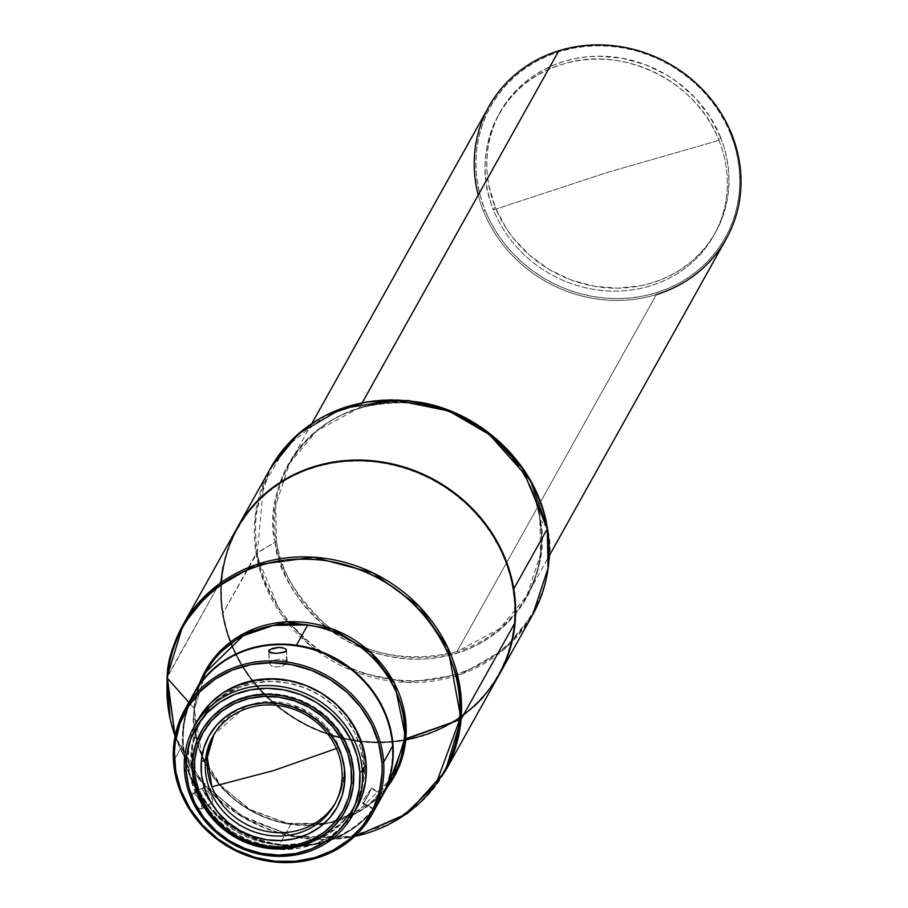 <?xml version="1.0" encoding="UTF-8"?>
<svg xmlns="http://www.w3.org/2000/svg" width="908" height="908" viewBox="0 0 908 908"><rect width="100%" height="100%" fill="white"/><g stroke="black" fill="none" stroke-linecap="round" stroke-linejoin="round"><path stroke-width="0.68" stroke-dasharray="4.54 3.41" d="M718.954 140.388A123.352 113.613 29.2 0 1 650.503 285.816A123.352 113.613 29.2 0 1 493.498 209.884L607.815 172.293L718.954 140.388L720.6 137.437A123.352 113.613 -150.8 0 0 613.99 57.022A123.352 113.613 -150.8 0 0 500.183 112.036A123.352 113.613 -150.8 0 0 495.144 206.945L493.498 209.884A123.352 113.613 29.2 0 1 498.537 114.987A123.352 113.613 29.2 0 1 612.344 59.973A123.352 113.613 29.2 0 1 718.954 140.388A123.352 113.613 29.2 0 1 713.915 235.286A123.352 113.613 29.2 0 1 600.12 290.299A123.352 113.613 29.2 0 1 493.498 209.884L495.144 206.945A123.352 113.613 -150.8 0 0 601.766 287.359A123.352 113.613 -150.8 0 0 715.572 232.346A123.352 113.613 -150.8 0 0 720.6 137.437L718.954 140.388L607.815 172.293L493.498 209.884C468.29 151.227 501.114 81.504 561.961 64.457C621.583 44.367 696.856 80.767 718.954 140.388M343.791 776.964A69.723 64.218 -150.8 0 0 342.94 760.155A69.723 64.218 -150.8 0 0 339.274 747.5L336.414 748.498L339.274 747.5A69.723 64.218 -150.8 0 0 246.181 706.095A69.723 64.218 -150.8 0 0 214.685 733.142A69.723 64.218 -150.8 0 0 213.777 734.822L246.17 706.095L273.263 701.612L300.718 708.002L324.02 724.187L339.274 747.5A69.723 64.218 -150.8 0 1 342.94 760.144A69.723 64.218 -150.8 0 1 343.791 776.964L341.919 780.312L343.791 776.964A69.723 64.218 -150.8 0 1 335.461 802.797A69.723 64.218 -150.8 0 0 336.425 801.14A69.723 64.218 -150.8 0 0 343.791 776.964M197.933 719.874A90.811 83.65 -150.8 0 0 188.251 763.81L184.449 770.608L188.251 763.81A90.811 83.65 -150.8 0 0 209.215 814.703A90.811 83.65 -150.8 0 0 269.846 848.571A90.811 83.65 -150.8 0 0 356.504 808.449M201.621 730.861A82.231 75.75 -150.8 0 1 268.11 693.633A82.231 75.75 -150.8 0 1 353.893 782.56L353.893 782.56A82.231 75.75 -150.8 0 1 345.029 811.389A82.231 75.75 -150.8 0 0 345.21 811.071A82.231 75.75 -150.8 0 0 353.893 782.56A82.231 75.75 -150.8 0 0 268.11 693.633L267.701 694.359L268.11 693.633A82.231 75.75 -150.8 0 0 201.44 731.19A82.231 75.75 -150.8 0 1 201.621 730.861L201.213 731.587M193.029 776.873L191.055 763.821L192.144 761.869A87.951 81.016 -150.8 0 0 192.303 763.946A87.951 81.016 -150.8 0 0 321.92 836.347A87.951 81.016 -150.8 0 0 355.096 805.101A87.951 81.016 -150.8 0 0 364.471 762.55L363.393 764.502A87.951 81.016 29.2 0 1 354.006 807.053A87.951 81.016 29.2 0 1 310.536 842.51A87.951 81.016 29.2 0 1 193.029 776.873A87.951 81.016 29.2 0 1 191.055 763.821A87.951 81.016 29.2 0 1 200.43 721.27A87.951 81.016 29.2 0 1 294.771 684.541A87.951 81.016 29.2 0 1 363.393 764.502L364.471 762.55L361.713 746.41L355.743 730.872L346.799 716.537L335.222 703.961L321.455 693.621L306.03 685.926L289.538 681.148L272.627 679.49L255.92 681.023L240.087 685.665L225.706 693.247L213.357 703.484L203.506 715.969L196.525 730.248L192.689 745.74L192.144 761.869L194.902 778.02L200.872 793.547L209.816 807.882L221.393 820.457L235.161 830.797L250.585 838.504L267.066 843.271L283.988 844.928L300.696 843.407L316.529 838.765L330.898 831.183L343.258 820.945L353.11 808.449L360.09 794.182L363.926 778.678L364.471 762.55A87.951 81.016 -150.8 0 0 295.86 682.6A87.951 81.016 -150.8 0 0 201.519 719.318A87.951 81.016 -150.8 0 0 192.144 761.869L191.055 763.821L191.599 747.681L195.436 732.188L202.416 717.922L212.268 705.425L224.628 695.188L238.997 687.606L254.842 682.964L271.537 681.443L288.46 683.1L304.94 687.867L320.365 695.573L334.133 705.913L345.71 718.489L354.653 732.813L360.624 748.351L363.393 764.502L362.837 780.63L359 796.123L352.02 810.39L342.168 822.886L329.82 833.124L315.451 840.706L299.606 845.348L282.899 846.869L265.987 845.223L249.496 840.445L234.071 832.75L220.303 822.41L208.727 809.834L199.783 795.499L193.029 776.885M380.531 799.142A107.258 98.802 29.2 0 1 265.442 842.306A107.258 98.802 29.2 0 1 182.587 745.025L173.496 761.313L182.587 745.025A107.258 98.802 -150.8 0 0 265.442 842.306A107.258 98.802 -150.8 0 0 380.531 799.142A107.258 98.802 -150.8 0 0 381.315 797.746M192.712 793.433L192.087 796.861L194.278 802.899L198.273 807.882L201.621 808.937L202.087 805.6L199.499 799.789L195.674 794.716L192.712 793.433L203.642 787.372L208.897 792.4L212.029 798.359L212.654 800.856L212.041 802.967L206.967 797.644L202.961 790.164L202.677 787.951L192.303 793.876L191.985 795.624L195.186 804.397L199.283 808.574L200.997 809.107L212.427 802.547L202.064 808.472L201.678 804.272L198.568 798.302L194.777 793.955L193.279 793.297L192.303 793.876L204.334 787.554L206.956 789.812L210.69 795.397L212.654 800.856L212.041 802.967L208.681 800.005L205.322 794.988L202.439 788.609L203.642 787.372M378.034 803.523L376.457 806.463M323.282 824.271A107.258 98.802 -150.8 0 0 339.036 820.526A107.258 98.802 -150.8 0 0 392.914 776.987L355.482 813.534L325.302 823.931L290.798 824.419C213.221 811.865 187.604 738.125 194.301 709.557L202.087 756.455L219.566 784.478L249.03 809.164L288.04 823.556L329.048 823.057L363.552 809.051L387.137 787.327A108.222 99.676 29.2 0 1 264.069 816.621A108.222 99.676 29.2 0 1 194.04 708.206L194.301 709.557L205.628 672.374A107.258 98.802 -150.8 0 0 194.301 709.557A107.258 98.802 -150.8 0 0 196.809 741.087A107.258 98.802 -150.8 0 0 201.882 756.466A107.258 98.802 -150.8 0 0 290.798 824.419L279.482 844.69A107.258 98.802 -150.8 0 0 381.451 797.508A107.258 98.802 29.2 0 1 279.482 844.69A107.258 98.802 29.2 0 1 182.973 729.828A107.258 98.802 29.2 0 1 194.164 692.895A107.258 98.802 -150.8 0 0 182.973 729.828L183.541 730.18A106.542 98.143 -150.8 0 0 183.427 744.787L182.587 745.025L183.427 744.787A106.542 98.143 -150.8 0 0 287.041 845.098A106.542 98.143 -150.8 0 0 392.086 760.223A106.542 98.143 -150.8 0 0 392.188 745.604L392.755 745.854L392.188 745.604A106.542 98.143 29.2 0 1 392.086 760.223A106.542 98.143 29.2 0 1 287.041 845.098A106.542 98.143 29.2 0 1 183.427 744.787A106.542 98.143 29.2 0 1 183.541 730.18L182.973 729.828A107.258 98.802 -150.8 0 0 279.482 844.69L290.798 824.419A107.258 98.802 -150.8 0 0 323.271 824.271M325.904 415.387L285.918 446.986L263.615 485.008L257.327 552.654L275.181 542.133A136.541 125.758 -150.8 0 0 428.667 658.731A136.541 125.758 -150.8 0 0 539.931 519.512L547.218 527.889A149.502 137.698 29.2 0 1 425.387 680.319A149.502 137.698 29.2 0 1 257.327 552.654C258.269 594.116 317.789 687.572 425.387 680.319C532.36 669.241 559.805 568.363 547.218 527.889L539.931 519.512A136.541 125.758 -150.8 0 0 386.445 402.914A136.541 125.758 -150.8 0 0 275.181 542.133L256.101 553.732A150.172 138.311 -150.8 0 0 378.432 678.855A150.172 138.311 -150.8 0 0 532.803 614.523L504.769 648.936L461.321 674.133L407.783 682.464L354.517 671.602L311.001 646.292L281.196 614.398L256.101 553.732L222.596 613.729L257.327 552.654A149.502 137.698 29.2 0 1 379.158 400.224A149.502 137.698 29.2 0 1 547.218 527.889M499.23 674.644A150.172 138.311 29.2 0 1 344.847 738.828A150.172 138.311 29.2 0 1 222.596 613.729A150.172 138.311 -150.8 0 0 344.847 738.828A150.172 138.311 -150.8 0 0 499.23 674.644M513.622 588.917L512.963 589.156A149.457 137.653 29.2 0 1 391.166 741.541A149.457 137.653 29.2 0 1 223.152 613.91L221.586 600.131L221.427 586.352L222.687 572.732L225.343 559.385L229.372 546.446L234.741 534.04L241.392 522.282L249.257 511.283L258.269 501.159L268.337 492L279.369 483.896L291.252 476.916L303.885 471.15L317.13 466.633L330.864 463.409L344.949 461.525L359.262 460.992L373.665 461.797L388.011 463.965L402.165 467.45L415.989 472.217L429.348 478.244L442.117 485.451L454.182 493.782L465.407 503.146L475.701 513.451L484.963 524.62L493.089 536.514L500.013 549.045L505.665 562.075L510.001 575.49L512.963 589.156L514.53 602.935L514.688 616.702L513.429 630.334L510.773 643.67L506.743 656.609L501.375 669.026L494.724 680.784L486.858 691.783L477.846 701.907L467.779 711.066L456.747 719.17L444.863 726.139L432.231 731.916L418.997 736.433L405.263 739.645L391.166 741.541L376.854 742.074L362.451 741.257L348.104 739.101L333.951 735.616L320.127 730.838L306.768 724.822L293.999 717.604L281.934 709.284L270.709 699.92L260.414 689.603L251.164 678.446L243.026 666.54L236.103 654.021L230.45 640.98L226.115 627.576L223.152 613.91A149.457 137.653 29.2 0 1 344.949 461.525A149.457 137.653 29.2 0 1 512.963 589.156L513.622 588.917M170.08 718.557L182.133 752.074L206.093 786.759L243.412 817.007L291.434 835.803L342.77 838.22L388.59 824.68L423.117 800.277L445.215 771.346A150.172 138.311 29.2 0 1 273.671 830.888A150.172 138.311 29.2 0 1 167.151 676.948L221.098 580.36A150.172 138.311 -150.8 0 0 327.618 734.3A150.172 138.311 -150.8 0 0 499.162 674.758M175.096 736.127A149.207 137.437 -150.8 0 0 354.642 836.416L294.589 836.892L238.237 814.431L197.445 777.078L175.096 736.127M194.04 708.206L188.864 702.383L194.04 708.206L199.851 682.714A108.222 99.676 29.2 0 0 194.04 708.206M392.687 760.121L392.086 760.223L392.687 760.121M488.992 106.418A135.871 125.145 -150.8 0 0 483.442 210.951A135.871 125.145 -150.8 0 0 656.359 294.578L456.883 651.706A135.871 125.145 29.2 0 1 276.395 541.043A135.871 125.145 29.2 0 1 289.516 463.534A135.871 125.145 29.2 0 1 359.364 407.885L362.337 402.573L359.364 407.885A135.871 125.145 29.2 0 1 539.863 518.547A135.871 125.145 29.2 0 1 526.742 596.045A135.871 125.145 29.2 0 1 456.883 651.706L656.359 294.578A135.871 125.145 29.2 0 1 483.442 210.951L485.02 210.066A134.441 123.828 -150.8 0 0 656.121 292.807A134.441 123.828 -150.8 0 0 730.736 134.316L731.769 134.395L730.736 134.316L725.413 122.671L718.954 111.514L711.441 100.936L702.917 91.038L693.485 81.924L683.225 73.684L672.238 66.386L660.638 60.11L648.516 54.923L636.02 50.848L623.24 47.954L610.312 46.251L597.373 45.763L584.525 46.49L571.904 48.43L559.634 51.563L547.819 55.853L536.594 61.267L526.05 67.748L516.289 75.239L507.413 83.661L499.502 92.934L492.647 102.967L486.892 113.67L482.296 124.941L478.925 136.665L476.779 148.73L475.906 161.022L476.303 173.417L477.971 185.799L480.888 198.058L485.02 210.066L490.343 221.7L496.789 232.868L504.315 243.446L512.838 253.343L522.27 262.446L532.531 270.697L543.517 277.984L555.117 284.261L567.228 289.459L579.735 293.522L592.515 296.428L605.432 298.119L618.382 298.607L631.23 297.881L643.851 295.94L656.121 292.807L667.936 288.517L679.161 283.103L689.705 276.622L699.466 269.131L708.342 260.721L716.242 251.437L723.109 241.403L728.863 230.7L733.448 219.43L736.831 207.716L738.964 195.651L739.838 183.359L739.452 170.965L737.784 158.571L734.867 146.324L730.736 134.316A134.441 123.828 -150.8 0 0 559.634 51.563A134.441 123.828 -150.8 0 0 485.02 210.066L483.442 210.951A135.871 125.145 29.2 0 1 478.232 195.084M269.415 663.192L271.458 665.973L276.724 667.028L282.751 666.018L286.644 663.26A94.602 87.134 -150.8 0 0 269.415 663.192A94.602 87.134 29.2 0 1 286.644 663.26L287.064 661.512L285.714 660.377L280.005 659.265L273.331 660.332L269.574 662.67L268.836 651.921L269.415 663.192L271.458 665.973L276.724 667.028L282.751 666.018L286.644 663.26L286.27 650.786L287.087 662.738L287.064 661.512L285.714 660.377L280.005 659.265L273.331 660.332L270.89 661.444L269.415 663.362L268.598 651.342M377.864 803.818L374.675 809.153L363.484 803.137L371.656 788.03L371.247 788.609L382.438 794.636L371.247 788.609L364.46 798.268L362.632 803.398L363.484 803.137L374.675 809.153L374.368 809.788L374.777 809.266L374.368 809.788L362.78 803.557M368.637 794.5L371.656 788.03L364.46 798.268L362.655 802.388L363.257 803.569L366.707 797.95A94.602 87.134 29.2 0 1 363.257 803.569A94.602 87.134 -150.8 0 0 370.895 789.279A94.602 87.134 29.2 0 1 366.707 797.95M200.997 809.107L202.064 808.472M193.279 793.297L192.303 793.876M282.411 647.654L284.896 648.448M720.6 137.437L724.402 148.458L727.07 159.694L728.602 171.067L728.965 182.44L728.159 193.71L726.196 204.788L723.097 215.537L718.886 225.876L713.609 235.694L707.309 244.91L700.057 253.411L691.919 261.141L682.964 268.019L673.282 273.966L662.976 278.926L652.148 282.865L640.878 285.736L617.519 288.188L593.775 286.179L570.587 279.789L548.818 269.267L529.33 255.012L512.85 237.567L505.949 227.863L495.144 206.945L488.674 184.676L487.153 173.314L486.79 161.942L487.596 150.66L489.548 139.594L492.658 128.834L496.869 118.505L502.147 108.676L508.446 99.471L515.699 90.959L523.837 83.23L532.792 76.363L542.462 70.415L552.768 65.444L563.607 61.506L574.866 58.634L586.455 56.852L598.236 56.194L621.969 58.203L645.168 64.593L666.937 75.114L677.016 81.799L695.085 97.724L709.806 116.508L720.6 137.437M656.359 294.578A135.871 125.145 -150.8 0 0 726.218 238.929M183.541 730.18A106.542 98.143 29.2 0 1 288.574 645.293A106.542 98.143 29.2 0 1 392.188 745.604A106.542 98.143 -150.8 0 0 288.574 645.293A106.542 98.143 -150.8 0 0 183.541 730.18M222.971 566.774L226.24 553.528L230.87 540.737L236.954 528.308A150.172 138.311 -150.8 0 0 221.098 580.36L167.083 677.777M221.098 580.36L220.644 594.15L221.609 608.008L223.981 621.798L227.749 635.407L232.868 648.675L239.281 661.501L246.931 673.747L255.761 685.29L265.658 696.039L276.554 705.868L288.324 714.687L300.866 722.428L314.054 728.999L327.754 734.345L341.851 738.408L356.197 741.155L370.657 742.562L385.094 742.608L399.372 741.291L413.344 738.635L426.874 734.651L439.847 729.385L452.116 722.893L463.591 715.232L474.135 706.481M483.658 696.708L492.079 686.028M237.022 528.184A150.172 138.311 -150.8 0 0 222.596 613.729A150.172 138.311 29.2 0 1 237.022 528.184M270.595 468.074A150.172 138.311 -150.8 0 0 256.101 553.732L255.352 514.416L270.595 468.074M276.395 541.043L275.714 505.472L289.516 463.534L316.744 430.812L359.364 407.885C411.142 395.888 455.373 405.377 492.057 436.351C522.191 465.986 538.126 493.385 539.863 518.547L539.931 519.512C539.08 481.649 484.713 396.285 386.445 402.914C288.755 413.026 263.683 505.166 275.181 542.133L276.395 541.043L275.181 542.133C276.032 579.996 330.399 665.348 428.667 658.731C526.356 648.618 551.428 556.468 539.931 519.512L540.532 554.118L526.742 596.045L499.502 628.767L456.883 651.706C405.116 663.703 360.885 654.214 324.201 623.24C294.067 593.605 278.132 566.206 276.395 541.043M194.028 693.133A107.258 98.802 -150.8 0 0 182.587 745.025A107.258 98.802 29.2 0 1 189.897 701.509M197.785 720.146L192.78 731.144L188.819 747.148L188.251 763.81L191.1 780.471L197.263 796.52L206.502 811.309L218.453 824.305L232.675 834.974L248.599 842.93L265.613 847.856L283.092 849.559L300.332 847.993L316.688 843.192L331.522 835.36L344.28 824.793L356.367 808.688M287.087 662.738L287.064 661.512M371.497 788.689L371.656 788.03L382.836 794.046M362.632 803.398L363.257 803.569M212.041 802.967A94.602 87.134 29.2 0 1 209.305 799.415A94.602 87.134 29.2 0 1 202.439 788.609A94.602 87.134 -150.8 0 0 209.305 799.415A94.602 87.134 -150.8 0 0 212.041 802.967L211.416 802.808M345.21 811.071L344.802 811.797M354.006 807.053L355.096 805.101M311.932 423.389L289.516 463.534C314.962 421.823 353.904 401.529 406.341 402.675C470.628 405.093 531.01 457.961 539.738 519.115C544.051 546.718 539.727 572.358 526.742 596.045L549.17 555.9M201.61 808.937L211.507 803.274M212.824 736.479L214.685 733.142M500.183 112.036L498.537 114.987M715.572 232.346L713.915 235.286M334.564 804.477L336.425 801.14M286.429 650.117L287.246 662.068M205.628 672.374L194.426 709.159L196.968 740.656L201.996 755.831L221.87 786.975L251.368 810.447L286.815 823.261L323.759 823.84L339.308 820.162L370.555 803.432L392.914 776.987M175.028 736.479L202.927 783.945L246.386 819.356L299.322 837.8L354.381 836.654M200.43 721.27L201.519 719.318"/><path stroke-width="1.36" d="M211.836 786.782A69.723 64.218 -150.8 0 0 271.083 832.103A69.723 64.218 -150.8 0 0 335.461 802.797A69.723 64.218 -150.8 0 1 271.083 832.103A69.723 64.218 -150.8 0 1 211.836 786.782L273.637 770.574L211.836 786.782A69.723 64.218 -150.8 0 1 207.33 757.306L205.458 760.643L201.281 761.358A73.298 67.51 29.2 0 1 278.801 703.541A73.298 67.51 29.2 0 1 344.745 782.026L341.919 780.312A69.723 64.218 -150.8 0 0 279.199 705.652A69.723 64.218 -150.8 0 0 205.458 760.643A69.723 64.218 29.2 0 1 212.824 736.479A69.723 64.218 29.2 0 1 292.467 708.83A69.723 64.218 29.2 0 1 341.919 780.312A69.723 64.218 29.2 0 1 334.564 804.477A69.723 64.218 29.2 0 1 254.91 832.125A69.723 64.218 29.2 0 1 205.458 760.643L207.33 757.306L211.836 786.782M336.414 748.498L273.637 770.574L336.414 748.498M362.383 771.312A90.811 83.65 29.2 0 1 352.701 815.248A90.811 83.65 29.2 0 1 255.296 853.168A90.811 83.65 29.2 0 1 184.449 770.608A90.811 83.65 -150.8 0 0 279.289 856.369A90.811 83.65 -150.8 0 0 362.383 771.312L359.874 772.038A88.666 81.675 29.2 0 1 278.745 855.086A88.666 81.675 29.2 0 1 186.14 771.346L184.449 770.608L186.14 771.346L186.696 755.093L190.567 739.464L197.603 725.083L207.535 712.485L219.986 702.168L234.48 694.518L250.449 689.842L267.281 688.309L284.34 689.978L300.957 694.779L316.506 702.554L330.387 712.973L342.055 725.651L351.078 740.099L357.094 755.762L359.874 772.038L359.33 788.303L355.459 803.92L348.422 818.312L338.491 830.899L326.04 841.217L311.546 848.866L295.577 853.543L278.745 855.086L261.686 853.418L245.058 848.605L229.508 840.842L215.639 830.411L203.959 817.733L194.948 803.285L188.932 787.622L186.14 771.346A88.666 81.675 29.2 0 1 267.281 688.309A88.666 81.675 29.2 0 1 359.874 772.038L362.383 771.312A90.811 83.65 -150.8 0 0 267.554 685.563A90.811 83.65 -150.8 0 0 184.449 770.608A90.811 83.65 29.2 0 1 194.13 726.672A90.811 83.65 29.2 0 1 291.536 688.752A90.811 83.65 29.2 0 1 362.383 771.312L366.185 764.513L362.383 771.312M352.701 815.248L356.504 808.449A90.811 83.65 -150.8 0 0 366.185 764.513A90.811 83.65 -150.8 0 0 295.338 681.953A90.811 83.65 -150.8 0 0 197.933 719.874L194.13 726.672M278.733 848.299A82.231 75.75 -150.8 0 0 345.029 811.389A82.231 75.75 -150.8 0 1 278.733 848.299L278.325 849.025L278.733 848.299A82.231 75.75 -150.8 0 1 192.939 759.372L194.63 760.405L192.939 759.372A82.231 75.75 -150.8 0 0 278.733 848.299M267.701 694.359A82.231 75.75 29.2 0 1 340.511 733.891A82.231 75.75 29.2 0 1 344.802 811.797A82.231 75.75 29.2 0 1 278.325 849.025A82.231 75.75 29.2 0 1 205.514 809.505A82.231 75.75 29.2 0 1 201.213 731.587A82.231 75.75 29.2 0 1 267.701 694.359L252.083 695.778L237.272 700.125L223.833 707.219L212.29 716.787L203.074 728.466L196.548 741.802L192.961 756.296L192.451 771.38L195.027 786.464L200.611 800.992L208.976 814.397L219.804 826.155L232.675 835.814L247.089 843.021L262.503 847.482L278.325 849.025L293.942 847.607L308.754 843.26L322.192 836.177L333.735 826.598L342.952 814.919L349.478 801.582L353.064 787.088L353.575 772.016L350.987 756.92L345.403 742.392L337.05 728.988L326.222 717.229L313.351 707.57L298.936 700.363L283.523 695.903L267.701 694.359M383.664 762.141L381.984 762.618A105.827 97.485 29.2 0 1 285.146 861.737A105.827 97.485 29.2 0 1 174.62 761.801L173.496 761.313A107.258 98.802 -150.8 0 0 285.509 862.6A107.258 98.802 -150.8 0 0 383.664 762.141A107.258 98.802 29.2 0 1 372.223 814.033A107.258 98.802 29.2 0 1 257.18 858.82A107.258 98.802 29.2 0 1 173.496 761.313A107.258 98.802 29.2 0 1 184.937 709.42A107.258 98.802 29.2 0 1 299.981 664.633A107.258 98.802 29.2 0 1 383.664 762.141L392.755 745.854L383.664 762.141A107.258 98.802 -150.8 0 0 271.651 660.854A107.258 98.802 -150.8 0 0 173.496 761.313L174.62 761.801A105.827 97.485 29.2 0 1 271.469 662.681A105.827 97.485 29.2 0 1 381.984 762.618L383.664 762.141M380.531 799.142L380.531 799.142A107.258 98.802 29.2 0 0 392.755 745.854A107.258 98.802 -150.8 0 0 309.083 648.346A107.258 98.802 -150.8 0 0 194.028 693.133L184.937 709.42M372.223 814.033L381.315 797.746A107.258 98.802 -150.8 0 0 392.755 745.854A107.258 98.802 29.2 0 0 304.18 647.166A107.258 98.802 29.2 0 0 189.897 701.509M378.034 803.523L378.92 802.025L378.034 803.523M379.782 800.504L382.665 794.704M374.493 809.675L382.836 794.046M353.541 782.617L351.385 782.98A80.086 73.764 29.2 0 1 266.691 846.165A80.086 73.764 29.2 0 1 194.63 760.405A80.086 73.764 29.2 0 1 279.335 697.219A80.086 73.764 29.2 0 1 351.385 782.98L353.541 782.617M547.297 528.865L513.792 588.849A150.172 138.311 29.2 0 1 499.298 674.519A150.172 138.311 29.2 0 1 499.23 674.644A150.172 138.311 -150.8 0 0 513.792 588.849L513.792 588.849A150.172 138.311 -150.8 0 0 391.393 463.716A150.172 138.311 -150.8 0 0 237.022 528.184A150.172 138.311 29.2 0 1 237.09 528.059A150.172 138.311 29.2 0 1 391.462 463.738A150.172 138.311 29.2 0 1 513.792 588.849L547.297 528.865A150.172 138.311 -150.8 0 0 424.978 403.742A150.172 138.311 -150.8 0 0 270.595 468.074L298.641 433.661L342.089 408.452L395.627 400.133L448.892 410.995L492.408 436.305L522.202 468.199L547.297 528.865L548.046 568.181L532.803 614.523A150.172 138.311 -150.8 0 0 547.297 528.865L547.218 527.889L547.297 528.865M354.381 836.654L407.454 813.534L445.215 771.346L499.162 674.758A150.172 138.311 -150.8 0 0 515.018 622.706L461.071 719.284A150.172 138.311 29.2 0 1 445.215 771.346L461.071 719.284L405.853 738.726A108.222 99.676 29.2 0 1 387.137 787.327L405.853 738.726L404.242 739.804A107.258 98.802 -150.8 0 0 307.744 624.942L296.417 645.213A107.258 98.802 29.2 0 1 392.914 760.075A107.258 98.802 29.2 0 1 381.587 797.258A107.258 98.802 29.2 0 1 381.451 797.508A107.258 98.802 -150.8 0 0 392.914 760.075L392.914 760.075A107.258 98.802 -150.8 0 0 296.417 645.213A107.258 98.802 -150.8 0 0 194.164 692.895A107.258 98.802 29.2 0 1 194.301 692.645A107.258 98.802 29.2 0 1 296.417 645.213L307.744 624.942A107.258 98.802 -150.8 0 0 205.628 672.374L194.301 692.645M167.412 678.299A149.207 137.437 -150.8 0 0 175.096 736.127L167.412 678.299L188.864 702.383L167.412 678.299L167.151 676.948L167.412 678.299C164.984 636.871 216.978 546.911 325.212 560.588C433.127 578.056 468.766 680.625 459.448 720.362A149.207 137.437 -150.8 0 0 325.212 560.588A149.207 137.437 -150.8 0 0 167.412 678.299M354.642 836.416A149.207 137.437 -150.8 0 0 459.448 720.362L435.84 784.433L403.356 815.861L354.642 836.416M205.628 672.374L243.06 635.827L273.229 625.43L307.744 624.942C385.321 637.495 410.938 711.236 404.242 739.804L392.914 776.987A107.258 98.802 -150.8 0 0 404.242 739.804L461.071 719.284L447.871 647.813L419.666 606.828L372.972 572.891L313.68 557.206L255.398 564.958L210.508 590.938L183.007 624.886L167.151 676.948A150.172 138.311 29.2 0 1 183.007 624.886A150.172 138.311 29.2 0 1 354.551 565.344A150.172 138.311 29.2 0 1 461.071 719.284L515.018 622.706A150.172 138.311 -150.8 0 0 408.498 468.766A150.172 138.311 -150.8 0 0 236.954 528.297L183.007 624.886C173.984 641.127 168.65 658.618 167.027 677.345L175.028 736.479M478.232 195.084A135.871 125.145 29.2 0 1 558.84 50.769L362.337 402.573L558.84 50.769A135.871 125.145 -150.8 0 0 488.992 106.418L311.932 423.389M549.17 555.9L726.218 238.929A135.871 125.145 -150.8 0 0 731.769 134.395A135.871 125.145 -150.8 0 0 558.84 50.769A135.871 125.145 29.2 0 1 731.769 134.395A135.871 125.145 29.2 0 1 656.359 294.578M284.896 648.448L286.247 649.572L286.27 650.786L283.841 652.364L275.782 653.442L270.107 652.704L268.768 651.83L270.073 649.504L279.187 647.359L284.896 648.448L286.247 649.572L286.27 650.786L284.942 651.899L275.782 653.442L268.768 651.83L269.256 650.105L272.514 648.403L277.451 647.427L282.411 647.654M213.777 734.822A69.723 64.218 -150.8 0 0 207.33 757.306L213.777 734.822M199.851 682.714L215.412 656.291L244.49 633.148L286.372 621.866L332.555 629.017L370.873 652.625L394.571 683.622L405.853 738.726A108.222 99.676 29.2 0 0 322.226 625.691A108.222 99.676 29.2 0 0 199.851 682.714M167.083 677.777L170.08 718.557M492.079 686.028L499.286 674.519L505.245 662.318L509.876 649.538L513.145 636.292L515.018 622.706L515.472 608.916L514.507 595.058L512.135 581.256L508.366 567.659L503.248 554.379L496.835 541.565L489.185 529.319L480.355 517.764L470.457 507.027L459.561 497.198L447.792 488.368L435.25 480.638L422.061 474.055L408.362 468.721L394.265 464.646L379.919 461.9L365.459 460.504L351.021 460.458L336.743 461.775L322.771 464.431L309.242 468.414L296.269 473.67L284 480.162L272.525 487.823L261.981 496.585L252.458 506.358L244.048 517.038L236.829 528.535M222.971 566.774L221.098 580.36M474.135 706.481L483.658 696.708M547.218 527.889L530.624 480.831L485.814 430.54L450.572 411.063L408.963 400.61L365.549 402.017L325.904 415.387M201.44 731.19A82.231 75.75 -150.8 0 0 192.939 759.372A82.231 75.75 -150.8 0 1 201.44 731.19M351.385 782.98L348.649 797.292L342.997 810.628L334.666 822.455L323.963 832.33L311.296 839.889L297.166 844.815L282.104 846.937L266.691 846.165L251.516 842.533L237.17 836.177L224.208 827.336L213.119 816.371L204.334 803.682L198.182 789.756L194.902 775.148L194.63 760.405L197.377 746.092L203.017 732.767L211.36 720.929L222.063 711.055L234.729 703.507L248.86 698.57L263.922 696.447L279.335 697.219L294.51 700.862L308.845 707.219L321.818 716.049L332.907 727.024L341.692 739.714L347.843 753.629L351.112 768.236L351.385 782.98M344.745 782.026L344.495 768.531L341.499 755.161L335.869 742.426L327.822 730.804L317.675 720.77L305.803 712.678L292.682 706.867L278.801 703.541L264.693 702.837L250.903 704.778L237.975 709.284L226.387 716.196L216.581 725.242L208.953 736.07L203.789 748.26L201.281 761.358L201.531 774.853L204.527 788.223L210.157 800.97L218.192 812.581L228.351 822.614L240.211 830.707L253.343 836.518L267.224 839.843L281.332 840.547L295.111 838.606L308.05 834.1L319.639 827.188L329.434 818.153L337.061 807.325L342.237 795.124L344.745 782.026A73.298 67.51 29.2 0 1 267.224 839.843A73.298 67.51 29.2 0 1 201.281 761.358L205.458 760.643A69.723 64.218 -150.8 0 0 268.189 835.303A69.723 64.218 -150.8 0 0 341.919 780.312L344.745 782.026M286.247 649.572L286.27 650.786M268.768 651.83L268.757 650.718M381.984 762.618L382.154 772.379L379.51 791.492L372.972 809.493L362.791 825.667L349.364 839.412L333.213 850.183L314.951 857.572L295.27 861.306L274.954 861.227L254.751 857.334L235.456 849.797L217.818 838.89L202.495 825.031L190.09 808.767L181.078 790.709L175.789 771.562L174.45 752.051L175.278 742.392L179.898 723.744L188.297 706.572L200.157 691.544L215.014 679.229L232.312 670.104L251.368 664.52L271.469 662.681L291.831 664.679L311.671 670.422L330.228 679.683L346.788 692.123L360.714 707.253L371.474 724.505L378.659 743.198L381.984 762.618M356.367 808.688L361.668 797.167L365.629 781.164L366.185 764.513L363.336 747.84L357.173 731.803L347.934 717.002L335.983 704.018L321.772 693.337L305.848 685.381L288.823 680.455L271.356 678.753L254.104 680.319L237.748 685.12L222.914 692.952L210.157 703.518L197.785 720.146M345.21 811.071L344.802 811.797M237.09 528.059L270.595 468.074C304.679 414.445 355.221 392.642 422.243 402.653C484.906 414.173 538.376 467.734 547.422 528.286C552.257 559.124 547.388 587.862 532.803 614.523L499.298 674.519M392.914 776.987L381.587 797.258M201.621 730.861L201.213 731.587"/></g></svg>
